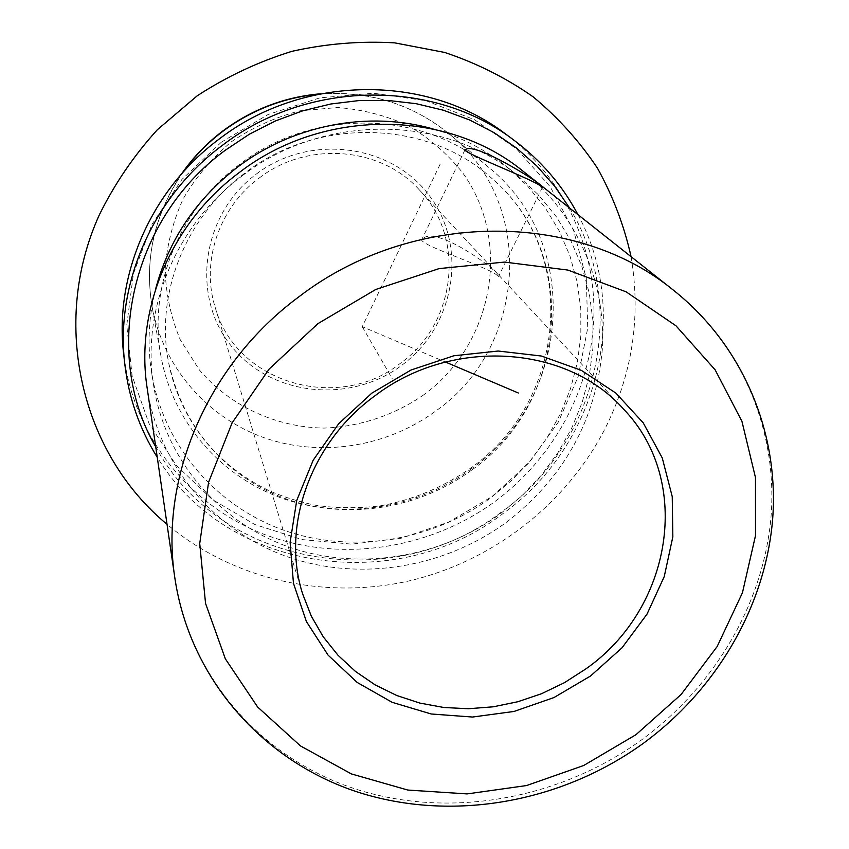 <?xml version="1.0" encoding="UTF-8"?>
<svg xmlns="http://www.w3.org/2000/svg" width="849" height="849" viewBox="0 0 849 849"><rect width="100%" height="100%" fill="white"/><g stroke="black" fill="none" stroke-linecap="round" stroke-linejoin="round"><path stroke-width="0.64" stroke-dasharray="4.25 3.18" d="M423.927 237.784C439.909 226.885 503.404 274.439 498.543 276.434L497.811 276.19C493.556 268.592 415.012 243.95 422.017 239.036L423.927 237.784M259.104 178.11C307.105 140.701 380.904 146.792 419.3 189.826C466.547 238.495 455.669 324.286 400.197 363.446C338.454 412.614 236.213 383.642 215.232 307.518C200.788 262.245 218.745 207.793 259.104 178.11M256.239 174.119C310.532 132.667 393.246 144.542 430.475 197.159C468.521 249.192 454.098 326.992 401.768 365.293C349.99 404.326 271.054 396.281 231.278 346.052C190.728 296.45 201.362 214.808 256.239 174.119M471.535 468.701C417.952 508.105 345.808 520.055 283.619 498.819C221.6 477.34 173.154 422.919 161.087 356.856C147.928 287.556 178.746 209.438 239.365 164.557C313.079 107.409 423.672 110.168 489.12 167.678C583.847 244.586 569.838 400.505 471.535 468.701M471.726 470.049C419.597 508.381 349.523 520.193 288.957 499.891C228.572 479.356 181.145 426.962 168.707 363.011C154.932 294.794 185.04 217.344 244.937 173.037C317.611 116.695 426.845 119.974 490.637 177.356C581.533 252.885 567.196 403.742 471.726 470.049M221.356 142.165L268.263 114.435L319.988 97.837L373.592 93.231L426.081 100.744L474.591 119.741L516.627 148.968L550.152 186.642L573.669 230.62L586.309 278.546L587.731 328.022L578.148 376.669L558.217 422.271L529.033 462.832L491.985 496.58L448.771 522.082L401.312 538.192L351.688 544.156L302.106 539.593L254.849 524.523L212.176 499.435L176.263 465.305L149.042 423.555L132.157 376.107L126.756 325.284L133.431 273.696L152.088 224.168L181.909 179.468L221.356 142.165M505.187 133.707C564.129 177.579 596.624 248.64 593.769 319.521C590.501 390.498 553.007 458.407 495.328 501.228C429.743 549.377 340.916 562.993 265.44 534.838C190.208 506.46 133.176 436.482 123.636 353.736M577.957 214.659C632.335 314.937 595.711 447.402 503.011 513.571C396.812 595.68 227.044 572.576 157.256 457.271M569.647 208.079C630.627 307.317 596.147 444.674 501.557 511.947C393.915 595.52 220.262 567.737 155.717 446.797M433.17 128.995C460.89 136.912 485.639 149.657 507.405 167.242L527.664 186.101L544.984 207.411L559.12 230.748L569.881 255.698L577.118 281.815L580.78 308.633L580.854 335.716L577.373 362.608L570.454 388.906L560.234 414.174L546.905 438.052L530.71 460.169L511.894 480.194L490.775 497.832C431.78 541.163 352.282 554.132 284.044 530.328C216.017 506.28 163.326 445.651 151.547 372.456C147.238 344.811 148.596 317.006 155.622 289.053M242.23 175.796C323.639 112.79 445.088 114.466 518.145 175.934L538.828 195.206L556.509 216.983L570.921 240.829L581.873 266.321L589.227 292.99L592.91 320.381L592.931 348.037L589.323 375.513L582.191 402.362L571.706 428.172L558.037 452.549L541.439 475.143L522.177 495.604L500.57 513.634C440.207 557.92 358.957 571.292 289.191 547.117C219.636 522.697 165.735 460.89 153.701 386.115C140.966 310.14 175.584 225.155 242.23 175.796M147.132 387.897C158.784 465.995 214.489 530.805 286.718 556.519C359.159 581.979 443.751 568.225 506.535 522.188C563.81 477.955 595.733 420.457 602.291 349.703C606.271 282.388 577.32 214.489 522.984 171.148M440.079 164.356L362.247 326.685L445.417 362.014M362.247 326.685L392.185 378.58M631.083 256.695C641.186 317.165 632.346 374.812 604.552 429.636C565.094 505.664 490.966 562.367 407.18 581.353C323.342 599.819 232.552 579.485 167.03 524.311M424.076 394.594C394.488 415.203 359.743 426.845 323.851 428.087C276.01 427.27 230.206 406.247 199.356 369.92L180.328 339.887C171.042 317.706 165.969 294.401 165.109 269.971C166.807 245.435 172.814 221.738 183.151 198.889C195.832 177.091 211.953 158.01 231.533 141.666C252.684 127.339 275.585 117.045 300.249 110.773L337.711 107.526C362.746 109.479 386.444 115.623 408.793 125.96C429.817 138.483 447.826 154.168 462.811 172.994C512.584 242.315 492.77 344.418 424.076 394.594M318.672 94.154C368.997 90.482 412.858 104.034 450.257 134.8C537.141 205.235 525.584 348.536 435.855 410.958C386.985 447.02 320.964 457.632 264.092 437.734C207.379 417.612 163.157 367.33 152.098 306.744C144.192 258.966 154.444 214.213 182.822 172.496M673.862 290.538C743.607 346.233 778.437 433.308 770.818 519.195C762.646 605.21 713.744 686.99 641.642 739.84C559.491 799.355 450.278 819.179 356.357 789.294C262.787 759.07 189.943 678.553 174.905 578.286M542.49 187.226L498.543 276.434M464.997 149.785L422.017 239.036M623.399 408.931L419.3 189.826M161.087 356.856L152.098 306.744C144.288 259.444 154.136 215.137 181.644 173.833M320.413 93.793C369.941 90.684 413.23 104.342 450.257 134.8L489.12 167.678M168.707 363.011C182.291 422.335 216.102 465.061 270.12 491.2C285.062 497.493 300.535 502.247 316.539 505.452C336.777 508.275 357.981 508.424 380.15 505.898C413.049 499.934 443.263 487.315 470.76 468.032C566.251 401.354 580.483 252.004 490.637 177.356M518.145 175.934L507.405 167.242M153.701 386.115L151.547 372.456M302.637 593.907L215.232 307.518"/><path stroke-width="1.27" d="M466.695 148.989C479.929 144.15 546.597 186.822 542.49 187.226L541.779 186.907C536.685 180.752 459.405 151.621 465.114 149.52L466.695 148.989M374.558 396.09C451.137 337.127 566.548 344.758 623.399 408.931C693.612 481.521 671.665 609.179 585.63 669.065L564.394 682.702L541.651 693.665L517.816 701.741L493.28 706.803L468.478 708.735L443.836 707.493L419.788 703.068L396.77 695.511L375.216 684.931L355.519 671.463L338.082 655.343L323.246 636.814L311.35 616.225L302.637 593.907C281.04 526.656 310.246 442.902 374.558 396.09M157.256 457.271C139.597 429.032 128.772 397.958 124.792 364.062L123.636 353.736C114.159 275.214 150.984 189.73 218.904 139.247C302.637 74.447 426.686 73.651 505.187 133.707L513.539 139.873C540.887 160.302 562.356 185.231 577.957 214.659M124.792 364.062C115.156 284.192 152.693 197.138 221.929 145.688C307.306 79.636 433.701 78.787 513.539 139.873M155.717 446.797C101.742 354.649 130.109 219.711 225.208 150.294L249.447 134.163L275.394 120.951L302.647 110.848L330.781 104.002L359.36 100.522L387.951 100.426L416.116 103.684L443.433 110.232L469.518 119.932L493.991 132.603L516.51 148.034L536.791 165.948L554.577 186.069L569.647 208.079M155.622 289.053C168.728 239.853 196.151 199.133 237.879 166.882C293.383 124.707 368.699 110.466 433.17 128.995M522.984 171.148C447.253 108.948 322.79 107.908 239.174 172.612C170.882 223.223 135.002 309.938 147.132 387.897L174.905 578.286C159.209 478.284 207.421 364.168 299.103 296.651C411.415 210.265 576.906 210.488 673.862 290.538L522.984 171.148M371.809 393.161L410.969 370.047L453.897 355.752L498.204 351.03L541.471 356.039L581.363 370.366L615.843 393.076L643.224 422.844L662.273 457.972L672.238 496.601L672.843 536.791L664.247 576.598L647.002 614.156L622.03 647.787L590.543 675.995L554.004 697.538L514.059 711.441L472.5 717.044L431.218 713.988L392.142 702.325L357.174 682.437L328.064 655.12L306.404 621.564L293.467 583.316L290.114 542.267L296.726 500.507L313.143 460.285L338.602 423.821L371.809 393.161M445.417 362.014L518.336 393.002M167.03 524.311C82.066 454.289 49.582 324.551 99.291 214.956C114.488 184.063 133.834 155.654 157.352 129.727L197.265 95.767C226.8 76.548 258.351 61.744 291.897 51.343C326.058 43.67 360.326 40.848 394.721 42.864L444.643 52.436C476.639 63.134 506.121 77.928 533.119 96.818C558.281 117.746 579.761 141.581 597.558 168.325C613.02 196.321 624.195 225.77 631.083 256.695M182.822 172.496C194.007 156.757 207.368 143.014 222.894 131.266C251.537 110.009 283.47 97.635 318.672 94.154M635.943 734.703L583.688 765.501L526.592 785.548L467.099 793.911L407.796 790.048L351.348 773.906L300.429 745.9L257.64 707.026L225.346 658.824L205.554 603.448L199.717 543.551L208.589 482.253L232.085 422.929L269.197 368.975L318.004 323.586L375.767 289.467L439.156 268.592L504.455 262.076L567.939 270.078L626.127 291.833L675.984 325.804L715.134 369.835L741.941 421.348L755.472 477.552L755.504 535.613L742.44 592.782L717.182 646.503L681.121 694.482L635.943 734.703M181.644 173.833C193.031 157.426 206.763 143.152 222.809 131.001C251.983 109.362 284.521 96.956 320.413 93.793M673.862 290.538C744.308 346.7 779.934 435.049 772.441 521.679C764.429 608.436 715.474 690.46 643.319 743.331C561.168 802.772 451.933 822.416 357.609 792.043C263.604 761.373 189.985 679.433 174.905 578.286"/></g></svg>
